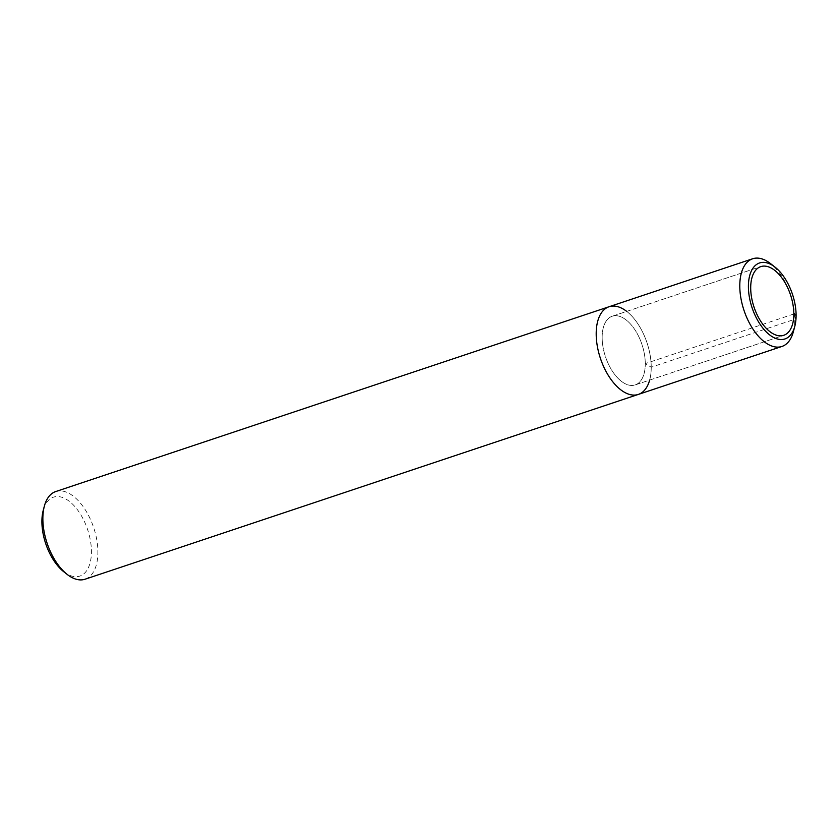 <?xml version="1.0" encoding="UTF-8"?>
<svg xmlns="http://www.w3.org/2000/svg" width="838" height="838" viewBox="0 0 838 838"><rect width="100%" height="100%" fill="white"/><g stroke="black" fill="none" stroke-linecap="round" stroke-linejoin="round"><path stroke-width="0.63" stroke-dasharray="4.19 3.14" d="M63.772 571.736A41.596 22.102 71.5 0 0 90.986 558.38A41.596 22.102 71.5 0 0 73.032 504.612A41.596 22.102 71.5 0 0 43.251 510.29M85.026 579.226A46.216 24.564 71.5 0 0 93.667 527.594A46.216 24.564 71.5 0 0 55.737 491.55M649.66 380.085A46.216 24.564 71.5 0 0 626.709 311.39M602.155 337.546A36.212 19.243 71.5 0 0 613.311 372.564A36.212 19.243 71.5 0 0 635.183 384.925A36.212 19.243 71.5 0 0 641.96 344.47A36.212 19.243 71.5 0 0 612.232 316.23A36.212 19.243 71.5 0 0 602.155 337.546A36.212 19.243 71.5 0 0 613.311 372.564A36.212 19.243 71.5 0 0 635.183 384.925A36.212 19.243 71.5 0 0 641.96 344.47A36.212 19.243 71.5 0 0 612.232 316.23A36.212 19.243 71.5 0 0 602.155 337.546M638.357 394.415A46.216 24.564 71.5 0 0 646.999 342.794A46.216 24.564 71.5 0 0 609.069 306.739M793.324 331.858A46.216 24.564 71.5 0 0 770.52 263.603M793.816 313.988L645.27 363.608L651.22 367.212L794.822 319.247L796.1 315.381M635.183 384.925L783.729 335.305L635.183 384.925M612.232 316.23L760.778 266.61L612.232 316.23"/><path stroke-width="1.26" d="M626.709 311.39A46.216 24.564 71.5 0 0 609.069 306.739L55.737 491.55A46.216 24.564 71.5 0 0 44.362 506.121L43.251 510.29A41.596 22.102 71.5 0 0 41.9 521.655A41.596 22.102 71.5 0 0 63.772 571.736L67.166 574.407A46.216 24.564 71.5 0 0 85.026 579.226L638.346 394.415A46.216 24.564 71.5 0 0 649.66 380.085M44.362 506.121A46.216 24.564 71.5 0 0 42.864 518.753A46.216 24.564 71.5 0 0 67.166 574.397M638.357 394.415A46.216 24.564 71.5 0 1 610.431 378.64A46.216 24.564 71.5 0 1 596.195 333.943A46.216 24.564 71.5 0 1 609.069 306.739A46.216 24.564 71.5 0 0 596.195 333.943A46.216 24.564 71.5 0 0 610.431 378.64A46.216 24.564 71.5 0 0 638.357 394.415L781.948 346.45A46.216 24.564 71.5 0 0 793.324 331.858M750.701 287.926A36.212 19.243 71.5 0 0 761.857 322.944A36.212 19.243 71.5 0 0 783.729 335.305A36.212 19.243 71.5 0 0 790.506 294.861A36.212 19.243 71.5 0 0 760.778 266.62A36.212 19.243 71.5 0 0 750.701 287.926A36.212 19.243 71.5 0 0 761.857 322.944A36.212 19.243 71.5 0 0 783.729 335.305A36.212 19.243 71.5 0 0 790.506 294.861A36.212 19.243 71.5 0 0 760.778 266.62A36.212 19.243 71.5 0 0 750.701 287.926M748.407 286.544A40.056 21.285 71.5 0 0 768.352 333.859A40.056 21.285 71.5 0 0 794.801 326.307A40.056 21.285 71.5 0 0 775.045 267.144A40.056 21.285 71.5 0 0 748.407 286.544M770.52 263.603A46.216 24.564 71.5 0 0 752.66 258.774A46.216 24.564 71.5 0 0 739.786 285.988A46.216 24.564 71.5 0 0 754.032 330.675A46.216 24.564 71.5 0 0 781.948 346.45M796.1 315.381L793.816 313.988M609.069 306.739L752.66 258.774M793.314 331.879L794.801 326.317M770.51 263.593L775.035 267.144"/></g></svg>
